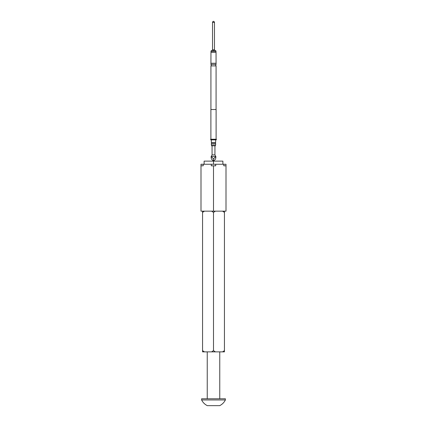 <?xml version="1.0" encoding="UTF-8"?>
<svg xmlns="http://www.w3.org/2000/svg" width="427" height="427" viewBox="0 0 427 427"><rect width="100%" height="100%" fill="white"/><g stroke="black" fill="none" stroke-linecap="round" stroke-linejoin="round"><path stroke-width="0.64" d="M213.5 159.095L213.5 161.123L211.466 159.095L211.157 157.606C211.306 156.608 212.086 157.099 213.5 159.095C214.914 157.099 215.694 156.608 215.843 157.606L215.534 159.095L213.5 161.123L204.117 161.123L204.117 164.251M222.883 164.251L222.883 161.123L213.5 161.123L213.5 164.251M226.006 165.815L226.006 164.251L223.791 164.251L223.791 165.815L226.006 165.815L226.006 211.157L213.5 211.157L213.5 165.815L215.715 165.815L215.715 164.251L211.285 164.251L211.285 165.815L213.5 165.815M223.791 164.251L215.715 164.251M211.285 164.251L200.994 164.251L200.994 165.815L203.209 165.815L203.209 164.251M213.5 211.157L200.994 211.157L200.994 165.815M224.442 211.157L224.442 212.406L222.552 211.157M204.448 351.869L202.558 351.869L202.558 350.615L204.448 351.869L211.611 351.869L213.5 350.615L215.389 351.869L222.552 351.869L224.442 350.615L224.442 212.406M224.442 350.615L224.442 351.869L222.552 351.869M215.389 211.157L213.5 212.406L211.611 211.157M213.5 350.615L213.5 212.406M204.448 211.157L202.558 212.406L202.558 211.157M202.558 350.615L202.558 212.406M211.611 351.869L215.389 351.869M201.619 399.96A12.506 12.506 0 0 0 207.308 405.65L219.691 405.65A12.506 12.506 0 0 0 225.381 399.96L225.381 398.77L201.619 398.77L201.619 399.96L225.381 399.96M207.244 351.869L207.244 398.77M219.756 351.869L219.756 398.77M211.365 144.902L215.635 144.902A1.414 1.414 0 0 0 215.4 145.804L211.6 145.804A1.414 1.414 0 0 0 211.365 144.902L211.365 143.419L215.635 143.419L215.635 144.902M211.365 143.419A0.427 0.427 0 0 0 211.365 142.661L215.635 142.661A0.427 0.427 0 0 0 215.635 143.419M212.048 145.804L212.07 154.91L214.93 154.91L214.952 145.804M212.07 154.91L211.157 156.495L215.843 156.495L214.93 154.91M215.843 157.606L215.843 156.495M211.157 157.606L211.157 156.495M215.635 142.661L215.635 139.859M211.365 142.661L211.365 139.859M211.936 50.429L215.064 50.429L211.936 50.429A0.939 0.939 0 0 0 210.997 51.368L210.997 52.307M212.529 22.407L212.529 22.007L212.529 22.407L214.471 22.407L214.471 22.007L214.471 49.868L212.529 49.868L212.529 22.007L213.185 21.35L213.815 21.35L214.471 22.407M210.922 109.531L210.922 65.891L216.078 65.891L216.078 109.531M215.064 50.429A0.939 0.939 0 0 1 216.003 51.368L216.003 52.307M210.922 64.365L216.078 64.365L216.035 52.307L210.965 52.307L210.922 64.365L211.312 65.128L210.922 65.891M216.313 139.234L210.687 139.234L210.687 139.859L216.313 139.859L216.313 139.234M216.11 139.234L216.11 109.531L210.89 109.531L210.89 139.234M212.395 50.237L212.529 49.868M214.605 50.237L214.471 49.868M216.003 51.368L210.997 51.368M216.078 63.249L210.922 63.249M216.078 65.891L215.688 65.128L216.078 64.365"/></g></svg>
